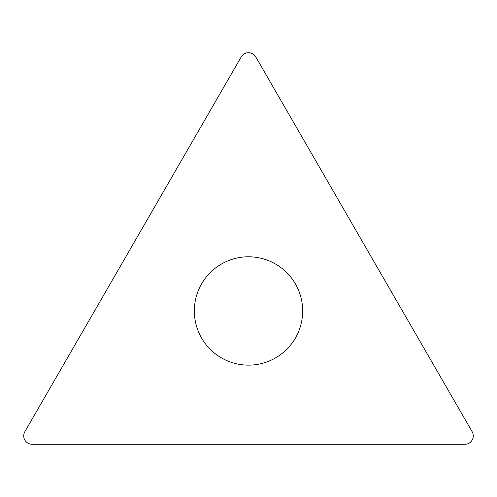 <?xml version="1.0" encoding="UTF-8"?>
<svg xmlns="http://www.w3.org/2000/svg" width="497" height="497" viewBox="0 0 497 497"><rect width="100%" height="100%" fill="white"/><g stroke="black" fill="none" stroke-linecap="round" stroke-linejoin="round"><path stroke-width="0.75" d="M24.85 431.688L241.225 56.913A8.399 8.399 0 0 1 255.775 56.913L472.15 431.688A8.399 8.399 0 0 1 464.875 444.287L32.125 444.287A8.399 8.399 0 0 1 24.85 431.688L241.225 56.913A8.399 8.399 0 0 1 255.775 56.913L472.15 431.688A8.399 8.399 0 0 1 464.875 444.287L32.125 444.287A8.399 8.399 0 0 1 24.85 431.688M302.667 310.96A54.167 54.167 0 0 0 248.5 256.794A54.167 54.167 0 0 0 194.333 310.96A54.167 54.167 0 0 0 248.5 365.133A54.167 54.167 0 0 0 302.667 310.96"/></g></svg>

